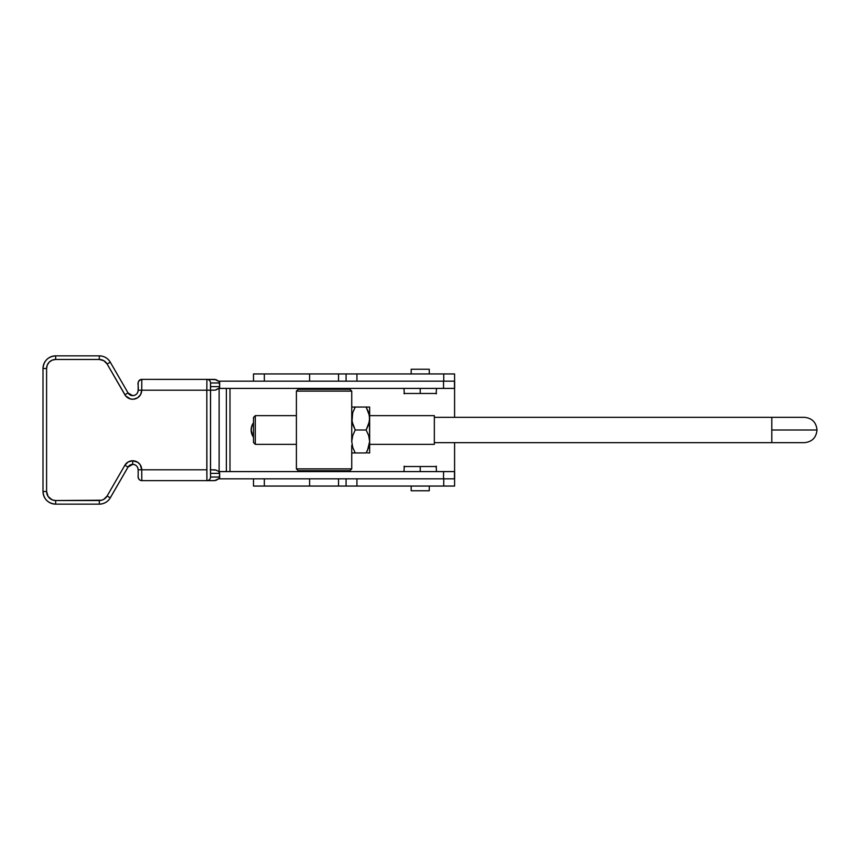 <?xml version="1.0" encoding="UTF-8"?>
<svg xmlns="http://www.w3.org/2000/svg" width="860" height="860" viewBox="0 0 860 860"><rect width="100%" height="100%" fill="white"/><g stroke="black" fill="none" stroke-linecap="round" stroke-linejoin="round"><path stroke-width="1.29" d="M429.269 373.939L429.269 369.241L411.188 369.241L411.188 373.939L411.188 369.241L429.269 369.241L429.269 373.939M420.228 466.529L403.953 466.529L420.228 466.529L420.228 471.592L420.228 466.529L436.504 466.529L420.228 466.529M219.666 386.677L219.666 381.173L218.859 381.173L219.666 381.173L219.666 382.979L219.01 381.346L216.064 379.658L206.916 379.367L206.83 390.214L215.258 390.128L219.171 388.043L219.655 386.602L210.549 386.602L210.549 382.979L219.666 382.979L219.666 386.602L219.225 381.625L214.871 379.389L141.814 379.367A3.612 3.612 -90 0 0 138.191 382.979L138.137 390.214A5.429 5.429 90 0 1 132.719 395.643A5.429 5.429 -90 0 1 128.043 392.923L110.273 362.189L128.043 392.923A5.429 5.429 -90 0 0 132.73 395.643A5.429 5.429 90 0 1 128.022 392.923L124.861 394.74A9.041 9.041 -90 0 0 141.728 390.214L206.83 390.214L206.916 379.367L141.814 379.367L141.728 390.214L138.137 390.214A5.429 5.429 90 0 1 128.022 392.923L124.861 394.74L107.113 363.995L110.273 362.189L128.043 392.923L110.295 362.189L107.113 363.995A9.041 9.041 90 0 0 99.276 359.469L99.308 355.857A12.663 12.663 90 0 1 110.273 362.189A12.663 12.663 -90 0 0 99.33 355.857L55.663 355.857L99.33 355.857L99.276 359.469L55.631 359.469L55.663 355.857L55.631 359.469A9.041 9.041 90 0 0 46.59 368.51L43 368.51L46.59 368.51L46.59 491.49L43 491.49L46.59 491.49A9.041 9.041 90 0 0 55.631 500.531L55.663 504.143L99.308 504.143L55.663 504.143L55.631 500.531L99.276 500.531L99.33 504.143L99.276 500.531A9.041 9.041 90 0 0 107.113 496.005L110.273 497.811L107.113 496.005L124.861 465.26L128.172 461.96L132.687 460.745A9.041 9.041 -90 0 1 141.728 469.786L138.137 469.786L141.728 469.786L141.814 480.632A3.612 3.612 90 0 1 138.191 477.02A3.612 3.612 -90 0 0 141.814 480.632L206.916 480.632L206.83 469.786L141.728 469.786L140.212 464.765L137.718 462.271L132.687 460.745L132.719 464.357A5.429 5.429 -90 0 0 128.043 467.077A5.429 5.429 90 0 1 132.719 464.357L132.687 460.745A9.041 9.041 -90 0 0 124.861 465.26L128.022 467.077L110.273 497.811A12.663 12.663 90 0 1 99.308 504.143A12.663 12.663 -90 0 0 110.295 497.811L128.043 467.077A5.429 5.429 90 0 1 132.719 464.357A5.429 5.429 -90 0 0 128.043 467.077L124.861 465.26L107.113 496.005L103.802 499.316L101.62 500.219L55.631 500.531L52.17 499.843L48.117 496.51L46.59 491.49L46.59 368.51L47.278 365.048L49.235 362.125L52.17 360.157L55.631 359.469L99.276 359.469L103.802 360.684L107.113 363.995L125.7 395.955L130.634 399.019L133.579 399.212L137.718 397.728L140.664 394.482L141.728 390.214L206.83 390.214L206.83 469.786L141.728 469.786L141.814 480.632L214.527 480.632L219.171 478.461L219.666 473.398L219.666 477.02L210.528 477.02L210.485 386.194L210.528 382.979L219.666 382.904M420.228 393.471L436.504 393.471L420.228 393.471L420.228 388.408L420.228 393.471L403.953 393.471L420.228 393.471M219.666 477.096L210.549 477.02L210.474 469.786L210.549 382.979L210.549 473.398L219.666 473.322M219.655 382.979L219.666 386.602L210.56 386.602L210.506 466.174L210.549 473.398L219.655 473.398L219.343 472.828L219.666 473.398L218.515 471.291L216.064 470.076L210.474 469.786M219.569 386.914L219.666 388.408L218.859 388.408L219.666 388.408L219.666 386.602L219.02 388.236L216.064 389.924M210.227 469.786L215.258 469.872L218.375 471.183L219.483 472.516L219.655 477.02L219.666 473.398M130.795 399.04L133.279 399.244M215.258 390.128L210.227 390.214M141.814 480.632C139.051 480.772 137.525 476.687 138.17 476.569L138.137 469.786C137.815 466.496 136.009 464.69 132.719 464.357A5.429 5.429 90 0 1 138.137 469.786L138.18 476.881M132.719 395.643L132.719 395.643C136.041 395.288 137.847 393.482 138.137 390.214L141.728 390.214L141.814 379.367A3.612 3.612 90 0 0 138.191 382.979L138.18 383.119M99.33 504.143C104.114 503.981 107.769 501.875 110.295 497.811L128.022 467.077L110.295 497.811A12.663 12.663 90 0 1 99.33 504.143A12.663 12.663 -90 0 0 110.273 497.811L128.043 467.077L132.741 464.357M43 491.49A12.663 12.663 -90 0 0 55.663 504.143C47.966 503.39 43.752 499.176 43 491.49L43 368.51L43 491.49M55.663 355.857A12.663 12.663 -90 0 0 43 368.51C43.752 360.824 47.966 356.61 55.663 355.857M132.741 395.643L128.043 392.923L110.295 362.189A12.663 12.663 -90 0 0 99.308 355.857A12.663 12.663 90 0 1 110.295 362.189L110.295 362.189C107.769 358.125 104.114 356.008 99.33 355.857M210.517 472.892L210.517 387.108M206.938 379.367A3.612 3.612 90 0 1 210.549 382.979L210.549 382.979A3.612 3.612 -90 0 0 206.938 379.367A3.612 3.612 90 0 1 210.528 382.979A3.612 3.612 -90 0 0 206.916 379.367L206.916 379.367M210.474 390.214L206.83 390.214L206.916 480.632A3.612 3.612 -90 0 0 210.528 477.02L210.528 477.02A3.612 3.612 90 0 1 206.916 480.632A3.612 3.612 -90 0 0 210.549 477.02A3.612 3.612 90 0 1 206.938 480.632L215.258 480.546M216.064 480.342L219.02 478.654L219.655 477.02L219.666 478.827L219.569 477.343M454.639 478.827L454.639 471.592L454.639 478.827L454.639 471.592L454.478 478.827L454.478 471.592L443.545 471.592L443.545 478.827L454.478 478.827M454.639 471.592L218.859 471.592L443.545 471.592L443.545 478.827L452.607 478.827M346.085 486.061L356.932 486.061L356.932 478.827L443.545 478.827L218.859 478.827L356.932 478.827L356.932 486.061L443.738 486.061L443.738 478.827L443.738 486.061L346.085 486.061L346.085 478.827L346.085 486.061L338.539 486.061L338.539 478.827L338.539 486.061L309.6 486.061L338.539 486.061L338.539 478.827M454.639 388.408L454.639 381.173M454.478 381.173L454.478 388.408L454.478 381.173L443.545 381.173L443.545 388.408L454.478 388.408L219.666 388.408L443.545 388.408L443.545 381.173L452.607 381.173M219.666 381.173L356.932 381.173L219.666 381.173M411.188 486.061L411.188 490.759L429.269 490.759L429.269 486.061L429.269 490.759L411.188 490.759L411.188 486.061M296.399 444.082L296.399 415.638L296.399 444.362L255.302 444.351L255.302 415.649L253.496 417.455L253.496 442.545L255.302 444.351L296.399 444.351L296.399 468.883L296.399 444.351M351.74 430L351.74 414.724L351.74 430M309.6 373.939L264.342 373.939L264.342 381.173L264.342 373.939L253.496 373.939L253.496 381.173L253.496 373.939L338.539 373.939L338.539 381.173L338.539 373.939L309.6 373.939L309.6 381.173M309.6 388.408L309.6 389.311M338.539 389.311L338.539 388.408M309.6 470.689L309.6 471.592M309.6 478.827L309.6 486.061L309.6 478.827L309.6 486.061L253.496 486.061L253.496 478.827L253.496 486.061L264.342 486.061L264.342 478.827L264.342 486.061L309.6 486.061M338.539 471.592L338.539 470.689M367.553 452.962L369.649 452.962L369.649 407.038L355.244 407.038L352.718 412.628L351.998 421.529L355.244 430L352.718 435.59L351.74 441.481L352.729 447.415L355.244 452.962L366.145 452.962L367.553 450.231L369.649 441.481L368.682 435.59L366.145 430L355.244 430L366.145 430L368.671 424.442L369.649 418.519L368.682 412.628L366.145 407.038L351.74 407.038M369.392 407.038L368.671 407.038L369.649 407.038L369.392 421.529L366.145 430L368.682 435.59L369.649 441.481L369.402 415.552L366.145 407.038L367.553 407.038M369.649 452.962L369.649 441.481L368.671 447.415L366.145 452.962L351.74 452.962L355.244 452.962L352.729 447.415L351.74 441.481L351.74 414.724L351.74 441.481L352.718 435.59L355.244 430L352.729 424.442L351.74 418.519L352.718 412.628L355.244 407.038L351.987 407.038L355.244 407.038M355.244 452.962L351.998 452.962M351.74 414.724L351.74 391.117L296.399 391.117L296.399 468.883L351.74 468.883L351.74 445.276L351.74 468.883L296.399 468.883L298.205 470.689L296.399 468.883L298.205 470.689L349.934 470.689L298.205 470.689L296.399 468.883L296.399 391.117L298.205 389.311L296.399 391.117L351.74 391.117L349.934 389.311L298.205 389.311L296.399 391.117L298.205 389.311L349.934 389.311L351.74 391.117L351.74 414.724M296.399 415.638L255.302 415.649L296.399 415.649L296.399 391.117L296.399 415.917M349.934 470.689L351.74 468.883L349.934 470.689M251.378 432.397L251.378 427.603L253.496 422.765A12.298 12.298 0 0 0 253.496 437.235A12.298 12.298 0 0 1 253.496 422.765L252.077 425.291L251.142 430L253.216 436.837M356.932 373.939L454.585 373.939L356.932 373.939L356.932 381.173L443.545 381.173L356.932 381.173L356.932 373.939L346.085 373.939L346.085 381.173L346.085 373.939L356.932 373.939M338.141 373.939L344.021 373.939M443.738 381.173L443.738 373.939L443.738 381.173L454.585 381.173L454.585 373.939L454.585 381.173L451.414 381.173M443.738 478.827L454.585 478.827L454.585 486.061L454.585 478.827L451.414 478.827M454.585 486.061L443.738 486.061L454.585 486.061M344.021 486.061L338.141 486.061M454.585 388.408L454.585 417.337L454.585 388.408M454.585 442.663L454.585 471.592L454.585 442.663M229.986 471.592L229.986 388.408L229.986 471.592M219.128 471.56L219.128 388.408L219.128 471.56L226.363 471.56L226.363 388.408L219.128 388.44L226.363 388.44L226.363 471.56L219.128 471.56M338.539 381.173L338.539 373.939L346.085 373.939M771.796 417.337L771.796 430L817 430L771.786 430L771.796 417.337L434.343 417.337L804.337 417.337C812.034 418.089 816.247 422.314 817 430C816.247 437.686 812.034 441.911 804.337 442.663L771.796 442.663L771.796 430L817 430L771.796 430L771.796 442.663L771.786 430M434.343 444.351L369.649 444.351L434.343 444.351L434.343 415.649L369.649 415.649L434.343 415.649L434.343 444.351L434.343 415.649M255.302 415.649L255.302 444.351L253.496 442.545L253.496 417.455L253.496 442.309L253.496 417.455L255.302 415.649M434.343 442.663L771.796 442.663L434.343 442.663M403.953 471.592L404.318 466.174M436.504 388.408L436.149 393.826M403.953 388.408L404.318 393.826M138.137 390.214C139.041 384.183 135.665 381.872 141.814 379.367M436.504 471.592L436.149 466.174"/></g></svg>
